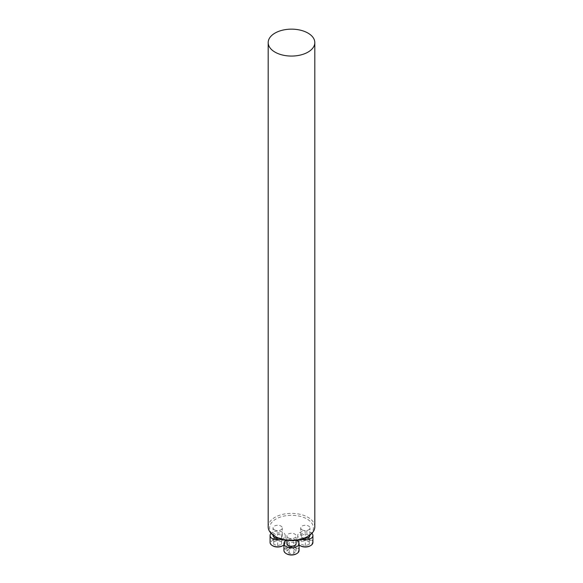 <?xml version="1.0" encoding="UTF-8"?>
<svg xmlns="http://www.w3.org/2000/svg" width="583" height="583" viewBox="0 0 583 583"><rect width="100%" height="100%" fill="white"/><g stroke="black" fill="none" stroke-linecap="round" stroke-linejoin="round"><path stroke-width="0.44" stroke-dasharray="2.92 2.19" d="M288.228 537.832A4.628 2.667 180 0 1 286.872 535.945A4.628 2.667 180 0 1 291.5 533.277A4.628 2.667 180 0 1 296.128 535.945A4.628 2.667 180 0 1 293.271 538.415A4.628 2.667 180 0 1 288.228 537.832M276.007 536.899A21.914 12.651 180 0 1 276.007 519.008A21.914 12.651 180 0 1 306.993 519.008A21.914 12.651 180 0 1 306.993 536.899M274.389 529.845A4.628 2.667 180 0 1 273.033 527.958A4.628 2.667 180 0 1 277.661 525.283A4.628 2.667 180 0 1 282.289 527.958A4.628 2.667 180 0 1 279.432 530.421A4.628 2.667 180 0 1 274.389 529.845M302.067 529.845A4.628 2.667 180 0 1 300.711 527.958A4.628 2.667 180 0 1 305.339 525.283A4.628 2.667 180 0 1 309.967 527.958A4.628 2.667 180 0 1 307.11 530.421A4.628 2.667 180 0 1 302.067 529.845M314.813 526.813A23.313 13.46 0 0 0 291.5 513.361A23.313 13.46 0 0 0 268.187 526.813M273.033 535.507A4.628 2.667 180 0 1 275.89 533.044A4.628 2.667 180 0 1 280.933 533.62A4.628 2.667 180 0 1 282.289 535.507A4.628 2.667 180 0 1 278.492 538.138M272.815 545.856A6.85 3.95 180 0 1 272.815 540.266A6.85 3.95 180 0 1 282.5 540.266A6.85 3.95 180 0 1 282.5 545.856M281.596 541.753L277.661 540.441L273.726 541.753L273.726 544.376L277.661 545.688L281.596 544.376L281.596 535.325L281.596 537.949L277.661 539.26L273.726 537.949L273.726 535.325L277.661 534.021L281.596 535.325M281.604 539.246A7.579 4.373 0 0 0 285.233 535.507A7.579 4.373 0 0 0 283.017 532.417A7.579 4.373 0 0 0 271.095 533.328M283.921 544.93A7.579 4.373 0 0 0 285.233 542.467A7.579 4.373 0 0 0 283.017 539.377A7.579 4.373 0 0 0 274.761 538.43A7.579 4.373 0 0 0 270.082 542.467M277.661 540.441L277.661 534.021M273.726 541.753L273.726 535.325M273.726 544.376L273.726 537.949M277.661 545.688L277.661 539.26M281.596 544.376L281.596 537.949M286.872 543.502A4.628 2.667 180 0 1 289.729 541.031A4.628 2.667 180 0 1 294.772 541.614A4.628 2.667 180 0 1 296.128 543.502M286.661 553.85A6.85 3.95 180 0 1 286.661 548.26A6.85 3.95 180 0 1 296.339 548.26A6.85 3.95 180 0 1 296.339 553.85M289.226 548.785L286.96 551.052L289.226 553.325L293.774 553.325L296.04 551.052L293.774 548.785L289.226 548.785L289.226 542.358L293.774 542.358L296.04 544.631L293.774 546.905L289.226 546.905L286.96 544.631L289.226 542.358M296.594 540.259A7.579 4.373 0 0 0 286.406 540.259M299.079 550.461A7.579 4.373 0 0 0 296.856 547.364A7.579 4.373 0 0 0 288.6 546.417A7.579 4.373 0 0 0 283.921 550.461M286.96 551.052L286.96 544.631M289.226 553.325L289.226 546.905M293.774 553.325L293.774 546.905M296.04 551.052L296.04 544.631M293.774 548.785L293.774 542.358M304.508 538.138A4.628 2.667 180 0 1 302.067 537.395A4.628 2.667 180 0 1 300.711 535.507A4.628 2.667 180 0 1 303.568 533.044A4.628 2.667 180 0 1 308.611 533.62A4.628 2.667 180 0 1 309.967 535.507M300.5 545.856A6.85 3.95 180 0 1 300.5 540.266A6.85 3.95 180 0 1 310.185 540.266A6.85 3.95 180 0 1 310.185 545.856M301.404 544.376L305.339 545.688L309.274 544.376L309.274 541.753L305.339 540.441L301.404 541.753L301.404 535.325L305.339 534.021L309.274 535.325L309.274 537.949L305.339 539.26L301.404 537.949M311.905 533.328A7.579 4.373 0 0 0 310.695 532.417A7.579 4.373 0 0 0 302.439 531.47A7.579 4.373 0 0 0 297.767 535.507A7.579 4.373 0 0 0 301.396 539.246M312.918 542.467A7.579 4.373 0 0 0 310.695 539.377A7.579 4.373 0 0 0 302.439 538.43A7.579 4.373 0 0 0 297.767 542.467A7.579 4.373 0 0 0 299.079 544.93M305.339 545.688L305.339 539.26M309.274 544.376L309.274 537.949M309.274 541.753L309.274 535.325M305.339 540.441L305.339 534.021M301.404 541.753L301.404 535.325M282.289 535.507L282.289 527.958M273.033 535.026L273.033 527.958M285.233 535.507L285.233 540.084M285.233 541.039L285.233 542.467M296.128 540.324L296.128 535.945M286.872 540.324L286.872 535.945M309.967 535.026L309.967 527.958M300.711 535.507L300.711 527.958M297.767 535.507L297.767 540.084M297.767 541.039L297.767 542.467"/><path stroke-width="0.87" d="M307.984 536.331L306.993 536.899A21.914 12.651 180 0 1 276.007 536.899L275.016 536.331A23.313 13.46 0 0 0 307.984 536.331A23.313 13.46 0 0 0 314.813 526.813L314.813 42.61A23.313 13.46 0 0 0 291.5 29.15A23.313 13.46 0 0 0 268.187 42.61A23.313 13.46 0 0 0 275.016 52.127A23.313 13.46 0 0 0 300.42 55.042A23.313 13.46 0 0 0 314.813 42.61M268.187 42.61L268.187 526.813A23.313 13.46 0 0 0 275.016 536.331L276.007 536.899M278.492 538.138A4.628 2.667 180 0 1 274.389 537.395A4.628 2.667 180 0 1 273.033 535.507L273.033 535.026M283.017 545.564L282.5 545.856A6.85 3.95 180 0 1 272.815 545.856L272.305 545.564A7.579 4.373 0 0 0 283.017 545.564A7.579 4.373 0 0 0 283.921 544.93M271.095 533.328A7.579 4.373 0 0 0 270.082 535.507A7.579 4.373 0 0 0 273.952 539.326A7.579 4.373 0 0 0 281.604 539.246M270.082 535.507L270.082 542.467A7.579 4.373 0 0 0 272.305 545.564M296.128 540.324L296.128 543.502A4.628 2.667 180 0 1 293.271 545.965A4.628 2.667 180 0 1 288.228 545.389A4.628 2.667 180 0 1 286.872 543.502L286.872 540.324M296.856 553.551L296.339 553.85A6.85 3.95 180 0 1 286.661 553.85L286.144 553.551A7.579 4.373 0 0 0 296.856 553.551A7.579 4.373 0 0 0 299.079 550.461L299.079 543.502A7.579 4.373 0 0 0 296.856 540.405A7.579 4.373 0 0 0 296.594 540.259M286.406 540.259A7.579 4.373 0 0 0 283.921 543.502A7.579 4.373 0 0 0 291.5 547.874A7.579 4.373 0 0 0 299.079 543.502M283.921 543.502L283.921 550.461A7.579 4.373 0 0 0 286.144 553.551M309.967 535.026L309.967 535.507A4.628 2.667 180 0 1 304.508 538.138M310.695 545.564L310.185 545.856A6.85 3.95 180 0 1 300.5 545.856L299.983 545.564A7.579 4.373 0 0 0 310.695 545.564A7.579 4.373 0 0 0 312.918 542.467L312.918 535.507A7.579 4.373 0 0 0 311.905 533.328M301.396 539.246A7.579 4.373 0 0 0 309.048 539.326A7.579 4.373 0 0 0 312.918 535.507M299.079 544.93A7.579 4.373 0 0 0 299.983 545.564M285.233 540.084L285.233 541.039M297.767 540.084L297.767 541.039"/></g></svg>
